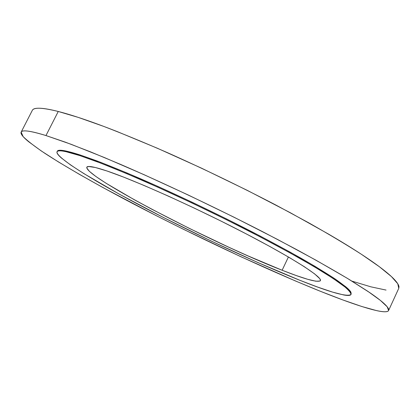 <?xml version="1.0" encoding="UTF-8"?>
<svg xmlns="http://www.w3.org/2000/svg" width="420" height="420" viewBox="0 0 420 420"><rect width="100%" height="100%" fill="white"/><g stroke="black" fill="none" stroke-linecap="round" stroke-linejoin="round"><path stroke-width="0.63" d="M33.191 109.394C34.582 108.381 37.343 108.029 41.47 108.329C45.612 108.638 51.209 109.688 58.254 111.479L45.969 135.555L65.557 142.238L90.631 151.903L120.556 164.383C163.958 183.141 216.137 207.842 263.141 231.961L296.331 249.438C316.706 260.542 334.441 270.622 349.534 279.662L367.92 291.375L380.436 300.437L387.198 306.794L388.594 310.517C386.18 315.194 357.268 306.091 320.192 291.207L342.673 299.885L361.809 306.511L376.609 310.621C380.73 311.535 383.843 311.903 385.954 311.735C388.054 311.567 388.957 310.779 388.657 309.372C388.348 307.965 386.668 305.881 383.618 303.13C380.552 300.368 376.005 296.914 369.973 292.766L347.356 278.339L316.134 260.284L277.636 239.495L234.113 217.266L188.559 195.163L144.26 174.783L104.286 157.5L71.033 144.265L45.969 135.555C39.076 133.423 33.642 132.032 29.663 131.376C25.704 130.725 23.116 130.73 21.898 131.402C20.69 132.074 20.706 133.303 21.945 135.093C23.184 136.883 25.468 139.13 28.791 141.829L41.333 150.985L58.506 161.978L79.328 174.31L102.953 187.561L155.804 215.434L183.86 229.493L240.713 256.646L295.234 280.88L320.192 291.207C264.936 268.926 193.688 235.415 132.421 203.353C97.666 185.057 66.491 167.402 44.793 153.29C34.86 146.591 27.636 141.026 23.126 136.595L21.157 132.101C22.123 129.68 30.398 130.83 45.969 135.555L58.254 111.479C42.326 107.541 33.679 107.174 32.309 110.381L21.189 132.043M107.121 171.034C134.584 180.233 193.672 206.666 243.39 232.412C293.202 258.185 322.67 277.316 320.392 280.66C317.893 282.781 305.141 279.31 282.135 270.244L288.409 256.982L282.135 270.244L247.874 255.843L228.869 247.265L189.578 228.522L151.704 209.171L134.484 199.852L106.05 183.241L95.933 176.521L89.308 171.281L86.725 167.843L86.793 167.234L88.646 166.504L95.408 167.512L107.121 171.034L123.596 177.098L144.291 185.556L168.284 196.077L194.329 208.126L220.936 221.041L246.566 234.061L269.766 246.446L289.338 257.523L304.442 266.784L314.612 273.882L319.741 278.644L320.471 280.14L320.024 281.059L315.851 281.221L307.75 279.316L296.31 275.572L282.135 270.244C214.19 243.915 84.525 176.836 86.798 167.228C87.57 165.501 94.343 166.766 107.121 171.034M350.968 294.431L351.209 293.916L350.07 290.934C347.288 287.942 342.153 283.857 334.667 278.67C325.81 272.864 314.695 266.107 301.324 258.394C286.781 250.226 270.632 241.511 252.882 232.255C216.442 213.512 175.865 194.187 141.288 179.083C124.598 171.916 109.736 165.837 96.705 160.834L80.267 155.022L79.952 155.636L96.385 161.469C109.415 166.478 124.273 172.567 140.963 179.744C175.534 194.859 216.116 214.184 252.562 232.927C270.317 242.177 286.466 250.887 301.019 259.051L319.862 270.086C330.388 276.607 338.546 282.067 344.348 286.466C348.784 290.231 350.983 292.903 350.942 294.488C347.288 297.155 330.251 292.42 299.838 280.282C256.032 262.789 196.77 235.016 146.449 208.714C96.605 182.632 55.409 157.573 57.036 151.778C57.902 149.709 65.541 150.995 79.952 155.636L80.267 155.022C65.846 150.397 58.196 149.132 57.325 151.21L57.225 151.515M79.952 155.636L65.945 151.667C62.38 150.906 59.882 150.67 58.454 150.959C57.031 151.247 56.595 151.998 57.146 153.211C57.703 154.423 59.131 156.025 61.435 158.02L70.576 164.955L83.806 173.57L119.548 194.292L163.301 217.423L210.62 240.77L257.518 262.39L299.838 280.282L317.772 287.117L332.619 292.12L343.592 294.945C346.531 295.496 348.621 295.601 349.865 295.255C351.099 294.908 351.362 294.074 350.647 292.745C349.923 291.412 348.122 289.564 345.256 287.201L333.26 278.549L314.617 266.936L289.795 252.767L259.865 236.717L226.475 219.718L191.688 202.839L157.736 187.162L126.74 173.649L100.417 163.002L79.952 155.636M57.293 151.268L58.742 150.381C60.176 150.087 62.68 150.318 66.245 151.069L80.267 155.022L100.737 162.367L127.061 172.998L158.067 186.496L192.014 202.167L226.8 219.046L260.185 236.05L290.105 252.105L314.921 266.296L333.554 277.925L345.539 286.598C348.401 288.965 350.196 290.824 350.915 292.163L351.183 293.974M388.621 310.454L398.769 288.325L397.766 283.757L391.414 276.565L379.323 266.695L361.347 254.247C346.521 244.755 329.033 234.308 308.884 222.899L275.977 205.102C240.114 186.443 203.941 168.966 167.449 152.659C144.207 142.537 122.892 133.76 103.514 126.32L78.172 117.369L58.254 111.479C65.321 113.274 73.805 115.857 83.717 119.217C93.65 122.593 104.837 126.725 117.269 131.612L157.405 148.26L201.71 168.263L247.123 190.291L290.356 212.751L328.461 234.055C340.069 240.833 350.317 247.102 359.205 252.856C368.067 258.599 375.438 263.713 381.318 268.196C387.172 272.669 391.55 276.46 394.443 279.568C397.325 282.671 398.837 285.096 398.984 286.855L398.727 288.414M386.059 290.078L370.897 286.834L351.913 281.117M57.036 151.778L57.325 151.21"/></g></svg>

